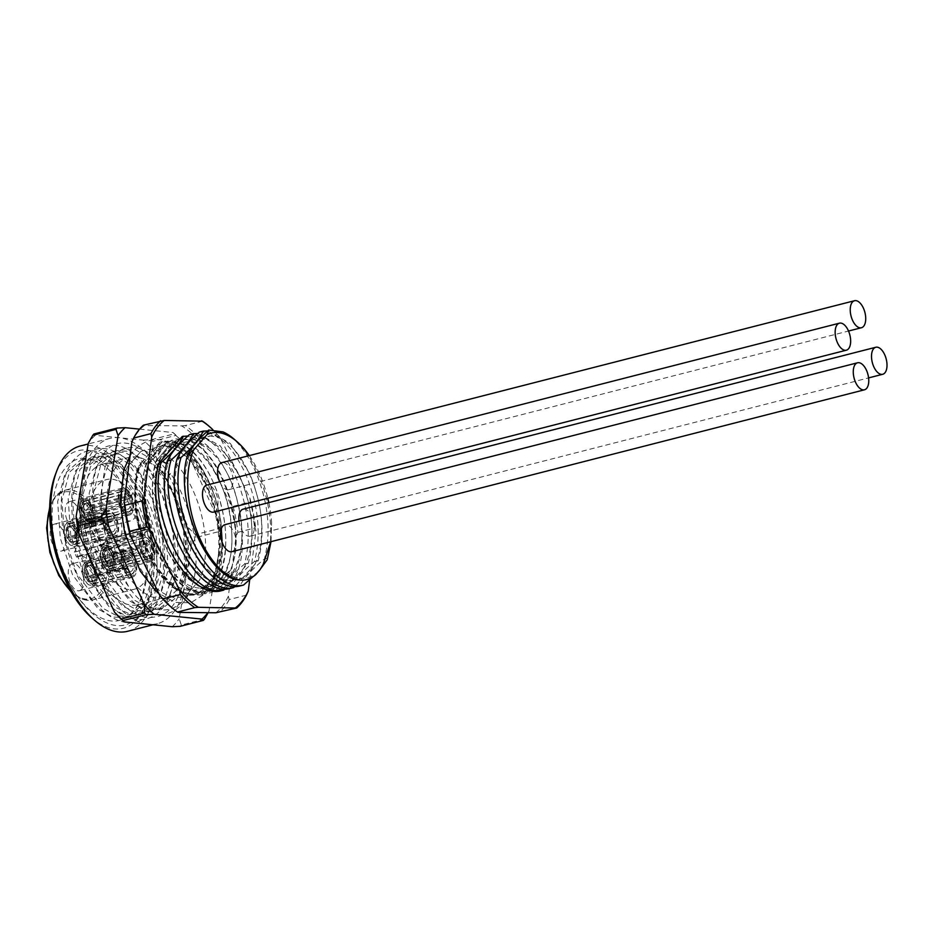 <?xml version="1.0" encoding="UTF-8"?>
<svg xmlns="http://www.w3.org/2000/svg" width="932" height="932" viewBox="0 0 932 932"><rect width="100%" height="100%" fill="white"/><g stroke="black" fill="none" stroke-linecap="round" stroke-linejoin="round"><path stroke-width="0.7" stroke-dasharray="4.66 3.5" d="M69.725 536.483L68.77 537.741A10.555 5.417 75.6 0 1 70.506 523.446L108.263 513.788A10.555 5.417 75.6 0 0 106.528 528.083L107.495 526.813L69.725 536.483A7.969 4.089 -104.4 0 1 71.147 525.963A7.969 4.089 -104.4 0 1 75.504 528.852L113.273 519.182A7.969 4.089 75.6 0 0 108.904 516.293A7.969 4.089 75.6 0 0 107.495 526.813M70.506 523.446A10.555 5.417 75.6 0 1 76.471 527.582L75.504 528.852M106.528 528.083L68.77 537.741M105.316 511.854A13.945 7.165 -104.4 0 1 107.425 510.503A13.945 7.165 -104.4 0 1 117.129 519.998A13.945 7.165 -104.4 0 1 116.442 536.18A13.945 7.165 -104.4 0 1 114.333 537.531A13.945 7.165 -104.4 0 1 104.617 528.036A13.945 7.165 -104.4 0 1 105.316 511.854M106.201 530.192A12.745 6.547 75.6 0 0 114.042 536.366A12.745 6.547 75.6 0 0 115.556 517.842A12.745 6.547 75.6 0 0 107.716 511.668A12.745 6.547 75.6 0 0 106.201 530.192M134.546 575.778A13.945 7.165 -104.4 0 1 132.449 577.129A13.945 7.165 -104.4 0 1 122.733 567.635A13.945 7.165 -104.4 0 1 123.432 551.453A13.945 7.165 -104.4 0 1 125.529 550.101A13.945 7.165 -104.4 0 1 135.245 559.596A13.945 7.165 -104.4 0 1 134.546 575.778M124.317 569.79A12.745 6.547 75.6 0 0 132.146 575.964A12.745 6.547 75.6 0 0 133.66 557.441A12.745 6.547 75.6 0 0 125.832 551.266A12.745 6.547 75.6 0 0 124.317 569.79M131.505 513.718A13.945 7.165 -104.4 0 1 129.408 515.07A13.945 7.165 -104.4 0 1 119.692 505.575A13.945 7.165 -104.4 0 1 120.379 489.405A13.945 7.165 -104.4 0 1 122.488 488.053A13.945 7.165 -104.4 0 1 132.204 497.537A13.945 7.165 -104.4 0 1 131.505 513.718M121.276 507.73A12.745 6.547 75.6 0 0 129.105 513.916A12.745 6.547 75.6 0 0 130.62 495.381A12.745 6.547 75.6 0 0 122.779 489.207A12.745 6.547 75.6 0 0 121.276 507.73M152.79 560.26A13.945 7.165 -104.4 0 1 150.693 561.612A13.945 7.165 -104.4 0 1 140.977 552.128A13.945 7.165 -104.4 0 1 141.676 535.947A13.945 7.165 -104.4 0 1 143.773 534.595A13.945 7.165 -104.4 0 1 153.489 544.09A13.945 7.165 -104.4 0 1 152.79 560.26M142.561 554.284A12.745 6.547 75.6 0 0 150.39 560.458A12.745 6.547 75.6 0 0 151.904 541.935A12.745 6.547 75.6 0 0 144.076 535.749A12.745 6.547 75.6 0 0 142.561 554.284M143.213 553.41A10.951 5.627 75.6 0 0 149.947 558.722A10.951 5.627 75.6 0 0 151.252 542.797A10.951 5.627 75.6 0 0 144.518 537.496A10.951 5.627 75.6 0 0 143.213 553.41M143.889 554.202A10.555 5.417 75.6 0 0 149.854 558.338A10.555 5.417 75.6 0 0 151.578 544.043L150.623 545.302A7.969 4.089 75.6 0 1 149.213 555.822A7.969 4.089 75.6 0 1 144.844 552.932L143.889 554.202L106.132 563.86A10.555 5.417 75.6 0 0 112.096 567.996A10.555 5.417 75.6 0 0 113.821 553.701L151.578 544.043M149.621 543.274A7.969 4.089 75.6 0 0 145.264 540.385A7.969 4.089 75.6 0 0 143.843 550.905L106.085 560.575A7.969 4.089 -104.4 0 1 107.495 550.055A7.969 4.089 -104.4 0 1 111.863 552.944L149.621 543.274L150.576 542.016A10.555 5.417 75.6 0 0 144.611 537.88A10.555 5.417 75.6 0 0 142.887 552.175L143.843 550.905M124.97 568.916A10.951 5.627 75.6 0 0 131.703 574.228A10.951 5.627 75.6 0 0 133.008 558.315A10.951 5.627 75.6 0 0 126.274 553.002A10.951 5.627 75.6 0 0 124.97 568.916M125.645 569.708A10.555 5.417 75.6 0 0 131.61 573.844A10.555 5.417 75.6 0 0 133.334 559.55L132.379 560.819A7.969 4.089 75.6 0 1 130.969 571.339A7.969 4.089 75.6 0 1 126.601 568.45L125.645 569.708L87.888 579.378A10.555 5.417 75.6 0 0 93.852 583.502A10.555 5.417 75.6 0 0 95.577 569.219L133.334 559.55M131.377 558.781A7.969 4.089 75.6 0 0 127.02 555.891A7.969 4.089 75.6 0 0 125.599 566.411L87.841 576.081A7.969 4.089 -104.4 0 1 89.251 565.561A7.969 4.089 -104.4 0 1 93.619 568.45L131.377 558.781L132.332 557.522A10.555 5.417 75.6 0 0 126.368 553.387A10.555 5.417 75.6 0 0 124.643 567.681L125.599 566.411M106.865 529.318A10.951 5.627 75.6 0 0 113.599 534.63A10.951 5.627 75.6 0 0 114.892 518.716A10.951 5.627 75.6 0 0 108.159 513.404A10.951 5.627 75.6 0 0 106.865 529.318M107.529 530.11A10.555 5.417 75.6 0 0 113.494 534.246A10.555 5.417 75.6 0 0 115.219 519.951L114.263 521.221A7.969 4.089 75.6 0 1 112.854 531.741A7.969 4.089 75.6 0 1 108.485 528.84L107.529 530.11L69.772 539.779A10.555 5.417 75.6 0 0 75.737 543.904A10.555 5.417 75.6 0 0 77.461 529.609L115.219 519.951M113.273 519.182L114.228 517.924A10.555 5.417 75.6 0 0 108.263 513.788M121.929 506.868A10.951 5.627 75.6 0 0 128.663 512.169A10.951 5.627 75.6 0 0 129.967 496.255A10.951 5.627 75.6 0 0 123.234 490.943A10.951 5.627 75.6 0 0 121.929 506.868M122.593 507.649A10.555 5.417 75.6 0 0 128.558 511.785A10.555 5.417 75.6 0 0 130.294 497.49L129.338 498.76A7.969 4.089 75.6 0 1 127.917 509.28A7.969 4.089 75.6 0 1 123.56 506.391L122.593 507.649L84.835 517.318A10.555 5.417 75.6 0 0 90.8 521.454A10.555 5.417 75.6 0 0 92.536 507.159L130.294 497.49M128.336 496.733A7.969 4.089 75.6 0 0 123.968 493.844A7.969 4.089 75.6 0 0 122.558 504.363L84.8 514.021A7.969 4.089 -104.4 0 1 86.21 503.501A7.969 4.089 -104.4 0 1 90.579 506.391L128.336 496.733L129.292 495.463A10.555 5.417 75.6 0 0 123.327 491.327A10.555 5.417 75.6 0 0 121.603 505.622L122.558 504.363M52.32 525.427A13.945 7.165 -104.4 0 1 54.429 524.075A13.945 7.165 -104.4 0 1 64.133 533.558A13.945 7.165 -104.4 0 1 63.446 549.74A13.945 7.165 -104.4 0 1 61.337 551.092A13.945 7.165 -104.4 0 1 51.621 541.597A13.945 7.165 -104.4 0 1 52.32 525.427M81.55 589.339A13.945 7.165 -104.4 0 1 79.453 590.69A13.945 7.165 -104.4 0 1 69.737 581.195A13.945 7.165 -104.4 0 1 70.436 565.025A13.945 7.165 -104.4 0 1 72.533 563.674A13.945 7.165 -104.4 0 1 82.249 573.157A13.945 7.165 -104.4 0 1 81.55 589.339M78.509 527.279A13.945 7.165 -104.4 0 1 76.401 528.63A13.945 7.165 -104.4 0 1 66.696 519.147A13.945 7.165 -104.4 0 1 67.384 502.965A13.945 7.165 -104.4 0 1 69.492 501.614A13.945 7.165 -104.4 0 1 79.208 511.097A13.945 7.165 -104.4 0 1 78.509 527.279M99.794 573.821A13.945 7.165 -104.4 0 1 97.697 575.172A13.945 7.165 -104.4 0 1 87.981 565.689A13.945 7.165 -104.4 0 1 88.68 549.507A13.945 7.165 -104.4 0 1 90.777 548.156A13.945 7.165 -104.4 0 1 100.493 557.651A13.945 7.165 -104.4 0 1 99.794 573.821M148.013 529.458A1.596 0.816 -104.4 0 1 148.258 529.294A1.596 0.816 -104.4 0 1 149.47 530.739A56.572 29.043 -104.4 0 1 134.511 589.21A56.572 29.043 -104.4 0 1 95.099 550.719A56.572 29.043 -104.4 0 1 97.93 485.083A56.572 29.043 -104.4 0 1 106.458 479.596A56.572 29.043 -104.4 0 1 131.808 492.131A1.596 0.816 -104.4 0 1 132.123 494.717L90.392 505.4A1.596 0.816 75.6 0 0 90.078 502.814L88.435 504.34A54.988 28.228 75.6 0 0 47.066 522.316A54.988 28.228 75.6 0 0 81.771 598.193A54.988 28.228 75.6 0 0 105.584 541.865L101.425 546.606A3.192 1.631 -104.4 0 1 98.92 545.232L142.596 533.512A1.596 0.816 75.6 0 0 143.61 534.351A1.596 0.816 75.6 0 0 143.854 534.199L148.013 529.458L106.283 540.129A1.596 1.293 -138.7 0 0 105.584 541.865L107.728 541.422A56.572 29.043 -104.4 0 1 92.781 599.893A56.572 29.043 -104.4 0 1 70.844 591.144M149.4 597.622A72.51 37.222 75.6 0 0 153.011 513.497A72.51 37.222 75.6 0 0 102.508 464.159A72.51 37.222 75.6 0 0 91.569 471.184A72.51 37.222 75.6 0 0 87.957 555.309A72.51 37.222 75.6 0 0 138.46 604.658A72.51 37.222 75.6 0 0 149.4 597.622M149.47 530.739L107.728 541.422A1.596 0.816 75.6 0 0 106.516 539.977A1.596 0.816 75.6 0 0 106.283 540.129L102.112 544.882A1.596 0.816 75.6 0 1 101.879 545.034A1.596 0.816 75.6 0 1 100.866 544.195L86.245 512.239A1.596 0.816 -104.4 0 1 86.222 510.142L127.964 499.459L132.123 494.717M127.964 499.459A1.596 0.816 75.6 0 0 127.987 501.556L142.596 533.512M175.892 590.841A72.51 37.222 75.6 0 0 179.515 506.717A72.51 37.222 75.6 0 0 129 457.379A72.51 37.222 75.6 0 0 118.073 464.404A72.51 37.222 75.6 0 0 114.45 548.529A72.51 37.222 75.6 0 0 164.964 597.878A72.51 37.222 75.6 0 0 175.892 590.841M195.848 565.479C197.794 535.9 186.994 496.581 170.44 473.444L169.775 474.994A82.074 42.138 75.6 0 0 126.636 448.117A82.074 42.138 75.6 0 0 101.39 503.408A82.074 42.138 75.6 0 0 128.698 586.612C154.794 626.479 193.145 612.778 195.848 565.479C192.411 612.743 158.941 629.869 130.247 598.961C97.126 567.506 81.643 488.042 101.46 457.577C117.246 427.52 154.922 445.95 173.538 493.797C196.291 546.105 185.981 615.248 153.873 617.101C126.169 622.576 90.754 573.704 83.973 523.306C73.791 466.117 102.846 426.658 134.359 454.385C162.424 474.912 183.185 542.366 172.921 583.082C163.846 632.082 119.692 631.768 92.781 582.209C71.053 545.698 65.217 489.789 79.558 464.532C94.307 433.322 131.994 449.504 151.031 495.696C169.17 535.667 169.531 590.364 151.124 611.497C131.284 638.024 92.536 615.493 73.477 566.819C55.792 524.856 57.679 473.281 76.377 457.379C96.485 436.526 133.556 467.212 147.571 517.866C161.05 561.413 153.733 610.903 131.529 622.063C107.355 637.779 69.061 600.697 56.246 549.53C42.697 494.368 63.959 447.15 93.503 460.525L80.769 459.849L65.054 473.409L57.633 501.754L60.324 538.323L72.545 574.753L98.443 609.272L112.842 617.077L126.729 617.532L143.854 603.878L153.023 575.254L152.067 538.346L141.338 500.985L117.665 466.07L104.221 457.903L91.289 457.158L75.655 470.543L68.176 498.655L70.716 534.991L83.064 572.062L108.962 606.581L123.315 614.374L137.249 614.84L154.491 601L163.554 572.481L162.564 535.551L151.858 498.294L128.115 463.32L114.694 455.189L101.809 454.467L86.257 467.736L78.696 495.917L81.235 532.358L93.584 569.37L98.07 577.863L122.383 606.033L135.373 612.091L147.757 612.149L165.057 598.227L174.086 569.685L173.072 532.836L162.378 495.603L138.507 460.525L125.179 452.498L112.329 451.775L96.742 465.091L89.216 493.249L91.779 529.784L104.093 566.679L129.781 601.035L144.274 608.969L158.277 609.458L175.472 595.699L184.594 567.04L183.627 530.308L172.898 492.912L149.155 457.938L135.664 449.795L122.838 449.084L112.714 455.061L105.048 466.885L99.491 503.897L108.182 548.482L128.698 586.612M170.44 473.444L168.61 475.297L169.775 474.994M168.61 475.297L177.173 491.816L187.926 529.306L188.858 566.073L179.701 594.686L162.564 608.363L148.654 607.897L134.22 600.057L108.38 565.584L96.136 529.027L93.468 492.48L100.947 464.124L116.605 450.68L129.408 451.379L142.736 459.371L166.665 494.508L177.371 531.799L178.362 568.637L169.193 597.365L152.044 611.054L138.122 610.588L123.653 602.701L97.86 568.275L85.511 531.228L82.983 494.822L90.509 466.664L106.085 453.371L118.947 454.082L132.321 462.156L156.145 497.199L166.816 534.246L167.853 571.188L158.801 599.858L141.524 613.745L129.129 613.687L116.151 607.629L91.837 579.459L87.352 570.966L75.014 534.013L72.451 497.653L80.024 469.32L95.577 456.063L108.427 456.773L121.859 464.905L145.625 499.89L156.331 537.158L157.322 574.054L148.211 602.666L131.016 616.436L117.141 615.982L102.8 608.235L76.832 573.658L64.553 536.995L61.931 500.472L69.399 472.209L85.057 458.754L97.872 459.464L111.316 467.561L135.105 502.581C152.918 542.086 151.497 596.317 131.354 613.116C111.281 635.053 73.442 611.054 56.246 549.53M91.674 617.73A91.651 47.054 75.6 0 0 145.94 604.064A91.651 47.054 75.6 0 0 136.084 499.063A91.651 47.054 75.6 0 0 55.186 475.169M93.503 460.525A82.074 42.138 -104.4 0 1 132.379 503.28A82.074 42.138 -104.4 0 1 131.354 613.116M80.222 446.009A95.623 49.093 -104.4 0 1 140.93 496.465A95.623 49.093 -104.4 0 1 127.626 631.279M204.504 619.093L181.309 625.023L179.177 618.766L185.258 582.116A95.623 49.093 -104.4 0 1 157.438 623.648A95.623 49.093 -104.4 0 1 148.246 624.3A95.623 49.093 -104.4 0 1 96.718 573.203A95.623 49.093 -104.4 0 1 82.202 479.91A95.623 49.093 -104.4 0 1 110.023 438.378A95.623 49.093 -104.4 0 1 119.214 437.725A95.623 49.093 -104.4 0 1 170.742 488.834L188.614 527.885L195.394 534.619L218.589 528.677L218.414 520.231A105.584 54.207 -104.4 0 1 221.152 537.869L208.989 611.112A105.584 54.207 -104.4 0 1 207.871 612.685M221.152 537.869L219.032 531.578L195.837 537.519L191.351 545.476L185.258 582.116A95.623 49.093 -104.4 0 0 170.742 488.834L152.883 449.772A105.596 54.207 75.6 0 0 143.167 440.137L95.274 435.314A105.596 54.207 75.6 0 0 88.295 443.271M139.567 429.139L172.968 432.506A105.584 54.207 -104.4 0 1 174.133 433.508A105.584 54.207 -104.4 0 1 182.707 442.176L218.414 520.231M143.167 440.137L151.124 439.764L174.331 433.823L172.968 432.506L174.133 433.508M93.934 433.997L95.274 435.314M208.989 611.112L208.139 612.685M219.032 531.578A109.568 56.246 75.6 0 0 218.589 528.677M199.611 580.042L186.26 595.257A75.702 38.864 -104.4 0 1 134.243 556.788A75.702 38.864 -104.4 0 1 127.474 466.734L140.837 451.519A75.702 38.864 -104.4 0 1 192.842 489.987A75.702 38.864 -104.4 0 1 199.611 580.042L186.26 595.257M151.124 439.764A109.568 56.246 -104.4 0 1 152.732 441.349L175.927 435.407L182.707 442.176M175.927 435.407A109.568 56.246 75.6 0 0 174.331 433.823M152.883 449.772L152.732 441.349M191.351 545.476A105.596 54.207 75.6 0 0 188.614 527.885M195.837 537.519A109.568 56.246 75.6 0 0 195.394 534.619M123.432 621.155A105.596 54.207 75.6 0 0 124.294 621.889M172.199 626.723A105.596 54.207 75.6 0 0 179.177 618.766M180.156 626.339A109.568 56.246 75.6 0 0 181.309 625.023M140.72 463.344L159.78 442.211A79.686 40.915 75.6 0 1 208.302 484.675A79.686 40.915 75.6 0 1 219.032 568.998L218.461 570.85L197.84 594.36C191.526 595.793 184.874 594.336 177.872 589.991C167.445 583.269 158.393 571.817 150.728 555.635C142.713 540.269 137.715 523.388 135.746 504.981A75.702 38.864 -104.4 0 1 141.384 463.181L140.72 463.344A75.702 38.864 75.6 0 0 145.905 549.787A75.702 38.864 75.6 0 0 195.557 593.335A75.702 38.864 75.6 0 0 199.506 591.867M218.461 570.85C214.5 577.991 207.626 585.82 197.84 594.36M140.837 451.519L127.474 466.734M212.857 576.652A75.702 38.864 75.6 0 0 207.685 490.209A75.702 38.864 75.6 0 0 158.021 446.661A75.702 38.864 75.6 0 0 154.083 448.129M154.747 447.954A75.702 38.864 -104.4 0 1 158.685 446.486A75.702 38.864 -104.4 0 1 208.349 490.034A75.702 38.864 -104.4 0 1 213.521 576.477M219.032 568.998C225.323 542.575 222.352 514.313 210.119 484.209C204.667 471.732 198.26 461.643 190.909 453.954A79.686 40.915 -104.4 0 0 162.436 441.535L138.996 468.248L137.458 468.645L138.658 466.291C135.303 477.452 134.325 490.349 135.746 504.981A75.702 38.864 -104.4 0 0 177.872 589.991A75.702 38.864 -104.4 0 0 196.221 593.16A75.702 38.864 -104.4 0 0 200.17 591.703M159.78 442.211L162.436 441.535M181.74 425.901L185.351 425.575A103.592 53.182 -104.4 0 1 199.856 438.692L200.345 442.723A101.996 52.367 75.6 0 0 181.74 425.901L144.378 425.54A101.996 52.367 75.6 0 0 131.855 442.071M170.02 606.091A101.996 52.367 75.6 0 0 178.478 612.406M215.84 612.755A101.996 52.367 75.6 0 0 228.363 596.224L236.076 536.331A101.996 52.367 75.6 0 0 229.994 502.965L200.345 442.723M138.996 468.248A79.686 40.915 -104.4 0 0 143.283 538.952C150.495 558.967 159.838 573.926 171.302 583.84C177.01 589.537 182.928 593.346 189.068 595.245L201.953 594.791L215.141 582.418C221.758 569.452 223.948 552.571 221.711 531.764C220.336 504.958 207.498 470.893 190.909 453.954M199.856 438.692L217.074 434.289L220.22 437.644L249.858 497.886L250.359 501.917L233.128 506.321L229.994 502.965M233.128 506.321A103.592 53.182 -104.4 0 1 237.881 532.323L236.076 536.331M246.432 595.14L229.214 599.556L228.363 596.224M237.881 532.323L255.1 527.92L255.951 531.252L249.706 579.692M229.214 599.556A103.592 53.182 -104.4 0 1 219.451 612.441M143.411 425.178L144.378 425.54M202.57 421.171L185.351 425.575M208.896 426.099A103.592 53.182 -104.4 0 1 217.074 434.289M212.822 429.652A101.996 52.367 -104.4 0 1 220.22 437.644M249.858 497.886A101.996 52.367 -104.4 0 1 255.951 531.252M182.311 436.444A79.686 40.915 -104.4 0 1 210.783 448.851C228.34 469.006 238.615 494.915 241.586 526.592C243.835 547.387 241.644 564.303 235.015 577.327L221.828 589.7L208.943 590.154C203.048 588.407 197.211 584.679 191.41 578.97C179.806 568.963 170.416 553.992 163.216 534.059M255.1 527.92A103.592 53.182 75.6 0 0 250.359 501.917M143.283 538.952C134.592 512.81 132.647 489.382 137.458 468.645M150.728 555.635C175.519 606.487 220.15 600.173 221.63 546.28C226.441 494.228 186.318 431.586 161.714 448.84C138.181 459.534 140.487 527.244 167.236 564.058C195.615 608.771 236.111 587.37 231.637 531.345C230.682 476.741 187.705 424.223 166.49 450.401C143.26 471.417 158.37 553.608 191.736 577.677C225.183 607.035 253.155 557.557 237.474 501.591C224.472 444.331 178.105 420.483 167.9 464.322L167.748 460.035M189.476 434.615C206.776 433.636 222.317 447.954 236.122 477.557C248.646 508.511 251.454 537.356 244.522 564.093C232.371 574.17 224.146 583.176 219.847 591.121M220.348 572.865C211.879 580.31 205.704 587.067 201.825 593.136C210.178 585.832 216.352 579.075 220.348 572.865C228.561 549.239 227.42 522.06 216.923 491.339C204.772 457.798 182.427 437.108 165.593 443.306C157.974 450.342 152.429 456.948 148.945 463.111C129.839 508.569 175.158 606.476 211.739 590.62C215.77 584.387 221.956 577.619 230.297 570.314C252.199 523.528 208.477 424.701 175.542 440.754C167.783 447.954 162.226 454.56 158.883 460.571C146.452 493.121 163.846 556.439 191.41 578.97M171.302 583.84C181.95 593.043 192.12 596.154 201.825 593.136M165.593 443.306C162.238 449.341 156.692 455.946 148.945 463.111M211.739 590.62C220.127 583.281 226.313 576.512 230.297 570.314M175.542 440.754C172.164 446.812 166.607 453.418 158.883 460.571M208.943 590.154L189.068 595.245M215.141 582.418L235.015 577.327M241.586 526.592C242.728 544.276 240.596 558.99 235.179 570.722L220.604 586.682C203.537 593.008 186.761 582.605 170.288 555.46C152.883 525.683 147.699 481.879 157.601 459.243L170.684 443.667C185.713 435.442 207.964 453.045 220.523 483.149C233.513 512.833 235.854 552.07 225.253 573.273L210.667 589.234C174.366 610.6 125.459 507.276 147.664 461.783L160.747 446.207C183.336 432.378 219.358 481.693 221.711 531.764M157.601 459.243L170.684 443.667M147.664 461.783L160.747 446.207M225.253 573.273L210.667 589.234M235.179 570.722L220.604 586.682M210.783 448.851L187.868 436.025M138.658 466.291L141.384 463.181M263.162 564.396C247.982 592.869 212.251 575.149 195.557 532.51C174.843 485.525 186.913 428.603 214.698 436.805C238.825 440.452 264.502 493.273 261.461 534.945C260.354 583.735 223.633 596.876 197.572 557.196C173.562 524.6 167.783 464.555 185.619 446.148C203.852 421.648 242.809 459.802 249.927 511.144C258.409 556.509 237.8 594.558 211.168 580.986C180.715 569.673 156.192 500.414 167.9 464.322L166.642 463.635M197.805 433.485L220.371 445.962L239.932 476.578C252.456 507.404 255.263 536.25 248.331 563.114L225.206 588.838M207.743 430.945L230.344 443.446L249.869 474.038C262.416 505.109 265.224 533.954 258.269 560.575L235.144 586.286M261.077 568.159L252.7 576.92M271.037 541.655L271.585 522.374L270.734 541.737M249.275 455.608A75.702 38.864 -104.4 0 1 267.81 498.247M268.8 502.604A75.702 38.864 -104.4 0 1 271.585 522.374M231.812 551.697A13.945 7.165 75.6 0 0 234.188 550.02A13.945 7.165 75.6 0 0 234.503 533.838A13.945 7.165 75.6 0 0 224.903 524.681M219.696 481.774A13.945 7.165 75.6 0 0 228.771 489.638A13.945 7.165 75.6 0 0 231.136 487.96A13.945 7.165 75.6 0 0 231.451 471.79A13.945 7.165 75.6 0 0 221.863 462.622M213.708 512.099A13.945 7.165 75.6 0 0 216.073 510.421A13.945 7.165 75.6 0 0 216.387 494.24A13.945 7.165 75.6 0 0 206.787 485.083M239.035 521.058A13.945 7.165 75.6 0 0 250.067 536.191A13.945 7.165 75.6 0 0 252.432 534.514A13.945 7.165 75.6 0 0 252.747 518.332A13.945 7.165 75.6 0 0 243.147 509.163M222.981 431.889C235.738 438.168 246.735 451.705 255.985 472.466C268.509 503.292 271.317 532.137 264.385 559.002C252.374 568.974 244.149 577.991 239.722 586.03M199.413 432.064C216.772 431.155 232.313 445.473 246.06 475.005C258.595 506.053 261.391 534.898 254.448 561.542C242.471 571.491 234.247 580.508 229.785 588.581M260.016 569.743L255.799 574.555M248.331 563.114L244.522 564.093M258.269 560.575L254.448 561.542M234.48 439.45A79.686 40.915 -104.4 0 1 257.337 472.128A79.686 40.915 -104.4 0 1 267.601 558.186L267.216 559.724M267.601 558.186L264.385 559.002M113.821 553.701L112.865 554.971L150.623 545.302M144.844 552.932L107.087 562.602L106.132 563.86M112.865 554.971A7.969 4.089 -104.4 0 1 111.444 565.491A7.969 4.089 -104.4 0 1 107.087 562.602M111.863 552.944L112.819 551.674L150.576 542.016M112.819 551.674A10.555 5.417 75.6 0 0 106.854 547.538A10.555 5.417 75.6 0 0 105.13 561.833L142.887 552.175M106.085 560.575L105.13 561.833M112.83 552.629A10.951 5.627 -104.4 0 1 111.525 568.555A10.951 5.627 -104.4 0 1 104.792 563.243A10.951 5.627 -104.4 0 1 106.097 547.329A10.951 5.627 -104.4 0 1 112.83 552.629M111.875 553.888A8.365 4.299 75.6 0 0 106.737 549.833A8.365 4.299 75.6 0 0 105.747 561.984A8.365 4.299 75.6 0 0 110.885 566.039A8.365 4.299 75.6 0 0 111.875 553.888M103.755 562.497A8.365 4.299 -104.4 0 1 104.745 550.346A8.365 4.299 -104.4 0 1 109.894 554.4A8.365 4.299 -104.4 0 1 108.893 566.551A8.365 4.299 -104.4 0 1 103.755 562.497M111.059 552.851A11.557 5.93 75.6 0 0 101.087 550.358A11.557 5.93 75.6 0 0 102.59 564.046A11.557 5.93 75.6 0 0 105.677 568.299A11.557 5.93 75.6 0 0 112.609 566.4A11.557 5.93 75.6 0 0 111.059 552.851M112.492 552.024A12.745 6.547 75.6 0 0 104.652 545.837A12.745 6.547 75.6 0 0 101.495 549.263A12.745 6.547 75.6 0 0 103.137 564.361A12.745 6.547 75.6 0 0 106.563 569.056A12.745 6.547 75.6 0 0 110.978 570.547A12.745 6.547 75.6 0 0 112.492 552.024M95.577 569.219L94.621 570.477L132.379 560.819M126.601 568.45L88.843 578.108L87.888 579.378M94.621 570.477A7.969 4.089 -104.4 0 1 93.2 580.997A7.969 4.089 -104.4 0 1 88.843 578.108M93.619 568.45L94.575 567.18L132.332 557.522M94.575 567.18A10.555 5.417 75.6 0 0 88.61 563.045A10.555 5.417 75.6 0 0 86.886 577.339L124.643 567.681M87.841 576.081L86.886 577.339M94.586 568.147A10.951 5.627 -104.4 0 1 93.282 584.061A10.951 5.627 -104.4 0 1 86.548 578.749A10.951 5.627 -104.4 0 1 87.853 562.835A10.951 5.627 -104.4 0 1 94.586 568.147M93.631 569.394A8.365 4.299 75.6 0 0 88.493 565.34A8.365 4.299 75.6 0 0 87.503 577.502A8.365 4.299 75.6 0 0 92.641 581.556A8.365 4.299 75.6 0 0 93.631 569.394M85.511 578.003A8.365 4.299 -104.4 0 1 86.501 565.852A8.365 4.299 -104.4 0 1 91.651 569.906A8.365 4.299 -104.4 0 1 90.649 582.057A8.365 4.299 -104.4 0 1 85.511 578.003M92.816 568.357A11.557 5.93 75.6 0 0 82.843 565.864A11.557 5.93 75.6 0 0 84.346 579.553A11.557 5.93 75.6 0 0 87.433 583.805A11.557 5.93 75.6 0 0 94.365 581.906A11.557 5.93 75.6 0 0 92.816 568.357M94.249 567.53A12.745 6.547 75.6 0 0 86.408 561.355A12.745 6.547 75.6 0 0 83.251 564.78A12.745 6.547 75.6 0 0 84.894 579.879A12.745 6.547 75.6 0 0 88.307 584.574A12.745 6.547 75.6 0 0 92.734 586.053A12.745 6.547 75.6 0 0 94.249 567.53M77.461 529.609L76.506 530.879L114.263 521.221M108.485 528.84L70.727 538.51L69.772 539.779M76.506 530.879A7.969 4.089 -104.4 0 1 75.096 541.399A7.969 4.089 -104.4 0 1 70.727 538.51M76.471 527.582L114.228 517.924M76.471 528.549A10.951 5.627 -104.4 0 1 75.177 544.463A10.951 5.627 -104.4 0 1 68.444 539.15A10.951 5.627 -104.4 0 1 69.737 523.236A10.951 5.627 -104.4 0 1 76.471 528.549M75.527 529.795A8.365 4.299 75.6 0 0 70.378 525.741A8.365 4.299 75.6 0 0 69.387 537.904A8.365 4.299 75.6 0 0 74.525 541.958A8.365 4.299 75.6 0 0 75.527 529.795M67.395 538.405A8.365 4.299 -104.4 0 1 68.397 526.254A8.365 4.299 -104.4 0 1 73.535 530.308A8.365 4.299 -104.4 0 1 72.545 542.459A8.365 4.299 -104.4 0 1 67.395 538.405M74.7 528.759A11.557 5.93 75.6 0 0 64.739 526.265A11.557 5.93 75.6 0 0 66.23 539.954A11.557 5.93 75.6 0 0 69.329 544.206A11.557 5.93 75.6 0 0 76.249 542.308A11.557 5.93 75.6 0 0 74.7 528.759M76.133 527.931A12.745 6.547 75.6 0 0 68.304 521.757A12.745 6.547 75.6 0 0 65.135 525.182A12.745 6.547 75.6 0 0 66.789 540.28A12.745 6.547 75.6 0 0 70.203 544.975A12.745 6.547 75.6 0 0 74.618 546.455A12.745 6.547 75.6 0 0 76.133 527.931M92.536 507.159L91.569 508.418L129.338 498.76M123.56 506.391L85.791 516.048L84.835 517.318M91.569 508.418A7.969 4.089 -104.4 0 1 90.159 518.938A7.969 4.089 -104.4 0 1 85.791 516.048M90.579 506.391L91.534 505.132L129.292 495.463M91.534 505.132A10.555 5.417 75.6 0 0 85.569 500.997A10.555 5.417 75.6 0 0 83.845 515.291L121.603 505.622M84.8 514.021L83.845 515.291M91.546 506.088A10.951 5.627 -104.4 0 1 90.241 522.002A10.951 5.627 -104.4 0 1 83.507 516.701A10.951 5.627 -104.4 0 1 84.812 500.775A10.951 5.627 -104.4 0 1 91.546 506.088M90.59 507.346A8.365 4.299 75.6 0 0 85.453 503.292A8.365 4.299 75.6 0 0 84.451 515.443A8.365 4.299 75.6 0 0 89.6 519.497A8.365 4.299 75.6 0 0 90.59 507.346M82.47 515.955A8.365 4.299 -104.4 0 1 83.461 503.793A8.365 4.299 -104.4 0 1 88.598 507.847A8.365 4.299 -104.4 0 1 87.608 520.009A8.365 4.299 -104.4 0 1 82.47 515.955M89.775 506.309A11.557 5.93 75.6 0 0 79.803 503.816A11.557 5.93 75.6 0 0 81.294 517.493A11.557 5.93 75.6 0 0 84.393 521.745A11.557 5.93 75.6 0 0 91.313 519.858A11.557 5.93 75.6 0 0 89.775 506.309M91.208 505.47A12.745 6.547 75.6 0 0 83.367 499.296A12.745 6.547 75.6 0 0 80.199 502.721A12.745 6.547 75.6 0 0 81.853 517.819A12.745 6.547 75.6 0 0 85.266 522.514A12.745 6.547 75.6 0 0 89.693 523.994A12.745 6.547 75.6 0 0 91.208 505.47M120.146 519.264L122.278 516.829A19.922 10.229 75.6 0 0 130.888 520.86A19.922 10.229 75.6 0 0 136.981 509.28L146.068 529.131A19.922 10.229 75.6 0 0 142.293 528.805A19.922 10.229 75.6 0 0 136.899 548.785L134.767 551.22A19.922 10.229 75.6 0 0 124.049 544.311A19.922 10.229 75.6 0 0 121.684 545.604L119.413 540.63A19.922 10.229 75.6 0 0 120.146 519.264L75.096 530.797L77.239 528.362L122.278 516.829M77.239 528.362A19.922 10.229 75.6 0 0 85.837 532.382A19.922 10.229 75.6 0 0 88.843 530.459A19.922 10.229 75.6 0 0 91.942 520.813L101.017 540.665A19.922 10.229 75.6 0 0 97.243 540.339A19.922 10.229 75.6 0 0 94.249 542.261A19.922 10.229 75.6 0 0 91.849 560.318L89.717 562.753A19.922 10.229 75.6 0 0 78.999 555.845A19.922 10.229 75.6 0 0 76.645 557.126L74.362 552.152L119.413 540.63M74.362 552.152A19.922 10.229 75.6 0 0 75.096 530.797M76.645 557.126L121.684 545.604M89.717 562.753L134.767 551.22M91.849 560.318L136.899 548.785M101.017 540.665L146.068 529.131M91.942 520.813L136.981 509.28M127.987 501.556L84.299 513.276L98.92 545.232M84.299 513.276A3.192 1.631 -104.4 0 1 84.264 509.093L88.435 504.34A1.596 1.293 41.3 0 0 90.392 505.4L86.222 510.142A1.596 1.293 41.3 0 1 84.264 509.093M49.687 508.488A56.572 29.043 -104.4 0 1 56.188 495.766A56.572 29.043 -104.4 0 1 64.727 490.279A56.572 29.043 -104.4 0 1 90.078 502.814L131.808 492.131M98.07 577.863L92.781 582.209L91.837 579.459M101.425 546.606A1.596 1.293 41.3 0 1 102.112 544.882L143.854 534.199M107.425 510.503L54.429 524.075M114.333 537.531L61.337 551.092M134.511 589.21L92.781 599.893L82.377 599.288L71.717 592.67M49.722 506.728L55.885 495.801L64.727 490.279L106.458 479.596M102.508 464.159L129 457.379M126.636 448.117L122.838 449.084M162.564 608.363L158.277 609.458M116.605 450.68L112.329 451.775M152.044 611.054L147.757 612.149M110.023 438.378L88.179 443.97M157.438 623.648L153.011 624.789M130.096 455.678L133.998 450.436C144.041 440.615 154.363 437.458 164.987 440.952C179.969 446.673 191.619 457.064 199.937 472.105C222.177 509.187 228.794 566.703 206.345 592.95L190.734 602.794L175.344 602.422L158.778 593.358M158.021 446.661L158.685 446.486M221.828 589.7L213.568 591.226L202.232 588.814L185.398 576.733C165.512 556.858 151.275 516.41 152.405 484.722C152.836 469.973 155.807 458.311 161.341 449.748C165.244 443.865 170.055 440.242 175.764 438.879L187.984 439.683L202.547 448.921C221.024 465.662 235.645 503.571 235.831 536.471C236.017 552.49 233.443 565.794 228.107 576.372L223.272 583.782L213.894 591.389C204.842 595.583 195.126 594.185 184.757 587.207C171.208 577.514 160.246 561.775 151.881 539.989C141.652 510.922 139.765 485.362 146.219 463.32C148.794 455.573 152.417 449.737 157.112 445.799C165.046 439.543 174.074 439.298 184.186 445.065C193.39 450.587 201.708 460.14 209.118 473.724C222.247 499.307 227.606 525.951 225.218 553.678C224.158 562.986 221.991 571.036 218.717 577.805L212.333 587.498L201.953 594.791M195.557 593.335L196.221 593.16M250.067 536.191L868.589 377.903M228.771 489.638L848.528 331.035M85.057 458.754L80.769 459.849M131.016 616.436L126.729 617.532M95.577 456.063L91.289 457.158M141.524 613.745L137.249 614.84M106.085 453.371L101.809 454.467M138.46 604.658L164.964 597.878M143.61 534.351L101.553 545.22L105.712 540.467A1.596 1.596 0 0 1 106.516 539.977L148.258 529.294M132.449 577.129L79.453 590.69M125.529 550.101L72.533 563.674M129.408 515.07L76.401 528.63M122.488 488.053L69.492 501.614M150.693 561.612L97.697 575.172M143.773 534.595L90.777 548.156M112.096 567.996L149.854 558.338M111.444 565.491L149.213 555.822M107.495 550.055L145.264 540.385M106.854 547.538L144.611 537.88M111.525 568.555L149.947 558.722M106.097 547.329L144.518 537.496M104.745 550.346L106.737 549.833M108.893 566.551L110.885 566.039M101.087 550.358L101.495 549.263M105.677 568.299L106.563 569.056M110.978 570.547L150.39 560.458M104.652 545.837L144.076 535.749M93.852 583.502L131.61 573.844M93.2 580.997L130.969 571.339M89.251 565.561L127.02 555.891M88.61 563.045L126.368 553.387M93.282 584.061L131.703 574.228M87.853 562.835L126.274 553.002M86.501 565.852L88.493 565.34M90.649 582.057L92.641 581.556M82.843 565.864L83.251 564.78M87.433 583.805L88.307 584.574M92.734 586.053L132.146 575.964M86.408 561.355L125.832 551.266M75.737 543.904L113.494 534.246M75.096 541.399L112.854 531.741M71.147 525.963L108.904 516.293M75.177 544.463L113.599 534.63M69.737 523.236L108.159 513.404M68.397 526.254L70.378 525.741M72.545 542.459L74.525 541.958M64.739 526.265L65.135 525.182M69.329 544.206L70.203 544.975M74.618 546.455L114.042 536.366M68.304 521.757L107.716 511.668M90.8 521.454L128.558 511.785M90.159 518.938L127.917 509.28M86.21 503.501L123.968 493.844M85.569 500.997L123.327 491.327M90.241 522.002L128.663 512.169M84.812 500.775L123.234 490.943M83.461 503.793L85.453 503.292M87.608 520.009L89.6 519.497M79.803 503.816L80.199 502.721M84.393 521.745L85.266 522.514M89.693 523.994L129.105 513.916M83.367 499.296L122.779 489.207M78.999 555.845L124.049 544.311M97.243 540.339L142.293 528.805M85.837 532.382L130.888 520.86"/><path stroke-width="1.4" d="M56.537 471.534L55.186 475.169A91.651 47.054 75.6 0 0 65.135 579.925A91.651 47.054 75.6 0 0 91.674 617.73L94.598 620.269A95.623 49.093 -104.4 0 1 66.906 580.834A95.623 49.093 -104.4 0 1 56.537 471.534A95.623 49.093 -104.4 0 1 80.222 446.009L88.179 443.97M153.011 624.789L127.626 631.279A95.623 49.093 -104.4 0 1 94.598 620.269M125.098 427.683L117.129 428.056A109.568 56.246 75.6 0 0 115.987 429.372L118.096 435.663A105.584 54.207 -104.4 0 1 125.098 427.683L139.567 429.139M117.129 428.056L93.934 433.997A109.568 56.246 -104.4 0 0 92.781 435.314L115.987 429.372M101.903 519.776L78.707 525.718A109.568 56.246 -104.4 0 1 78.253 522.817L101.448 516.887A109.568 56.246 75.6 0 0 101.903 519.776L108.683 526.545A105.584 54.207 -104.4 0 1 105.933 508.907L118.096 435.663M78.253 522.817L76.121 516.561L82.202 479.91L88.295 443.271L92.781 435.314M105.933 508.907L101.448 516.887M144.378 604.6L144.565 613.058A109.568 56.246 75.6 0 0 146.161 614.642L154.13 614.27A105.584 54.207 -104.4 0 1 144.378 604.6L108.683 526.545M78.707 525.718L78.859 534.141L114.589 612.254L121.358 618.988L144.565 613.058M207.871 612.685A105.584 54.207 -104.4 0 1 201.988 619.093L203.351 620.397L180.156 626.339L172.199 626.723L124.294 621.889L123.432 621.155A105.596 54.207 75.6 0 1 114.589 612.254M124.294 621.889L122.966 620.572L146.161 614.642M201.988 619.093L154.13 614.27M203.351 620.397A109.568 56.246 75.6 0 0 204.504 619.093L208.139 612.685M121.358 618.988A109.568 56.246 75.6 0 0 122.966 620.572M163.007 598.927L180.237 594.511L179.736 590.492L150.099 530.238L146.953 526.895L129.734 531.298A103.592 53.182 -104.4 0 1 124.981 505.295L142.212 500.892L144.006 496.884L151.73 436.992L150.879 433.66L133.649 438.063L131.855 442.071L124.131 501.964A101.996 52.367 75.6 0 0 130.224 535.329L159.873 595.571A101.996 52.367 75.6 0 0 170.02 606.091L171.185 607.116A103.592 53.182 -104.4 0 1 163.007 598.927L159.873 595.571M178.478 612.406L215.84 612.755L236.681 608.037L198.353 607.314L194.741 607.629L177.511 612.044L178.478 612.406M249.706 579.692L248.238 591.133L246.432 595.14A103.592 53.182 75.6 0 1 236.681 608.037M177.511 612.044A103.592 53.182 -104.4 0 1 171.185 607.116M129.734 531.298L130.224 535.329M124.981 505.295L124.131 501.964M133.649 438.063A103.592 53.182 -104.4 0 1 138.169 430.899A103.592 53.182 -104.4 0 1 143.411 425.178L164.242 420.46L202.57 421.171A103.592 53.182 -104.4 0 1 208.896 426.099L210.061 427.112A101.996 52.367 -104.4 0 1 212.822 429.652M201.615 420.81A101.996 52.367 -104.4 0 1 210.061 427.112M150.099 530.238A101.996 52.367 -104.4 0 1 144.006 496.884M151.73 436.992A101.996 52.367 -104.4 0 1 164.242 420.46M248.238 591.133A101.996 52.367 -104.4 0 1 235.714 607.676M198.353 607.314A101.996 52.367 -104.4 0 1 179.736 590.492M183.348 436.176C179.899 443.679 172.944 452.078 162.494 461.387L161.143 462.575C146.336 510.515 188.369 599.323 223.657 590.142L219.847 591.121C200.229 594.872 175.204 569.359 163.216 534.059A79.686 40.915 -104.4 0 1 158.871 463.157L182.311 436.444L187.868 436.025M142.212 500.892A103.592 53.182 75.6 0 0 146.953 526.895M160.63 420.775A103.592 53.182 75.6 0 0 155.399 426.483A103.592 53.182 75.6 0 0 150.879 433.66M180.237 594.511A103.592 53.182 75.6 0 0 194.741 607.629M193.285 433.636L189.476 434.615C178.699 444.016 171.453 452.486 167.748 460.035L167.259 461.014C152.464 508.919 194.462 597.762 229.785 588.581L233.594 587.603C198.306 596.783 156.273 507.975 171.08 460.035C182.276 450.273 189.685 441.465 193.285 433.636L197.805 433.485M225.206 588.838L223.657 590.142M235.144 586.286L233.594 587.603M207.743 430.945L203.223 431.097C199.658 438.879 192.26 447.686 181.018 457.495C166.211 505.435 208.244 594.243 243.532 585.063L252.7 576.92M271.037 541.655L267.216 559.724L261.077 568.159M270.734 541.737L263.162 564.396L260.016 569.743L255.799 574.555C251.081 578.784 245.664 580.613 239.559 580.053A75.702 38.864 -104.4 0 1 195.86 528.327A75.702 38.864 -104.4 0 1 193.728 449.783L207.079 434.557A75.702 38.864 -104.4 0 1 237.38 442.001A75.702 38.864 -104.4 0 1 249.275 455.608M267.81 498.247A75.702 38.864 -104.4 0 1 268.8 502.604M857.557 362.781L224.903 524.681A13.945 7.165 75.6 0 0 222.538 526.347A13.945 7.165 75.6 0 0 222.224 542.529A13.945 7.165 75.6 0 0 231.812 551.697L864.477 389.797A13.945 7.165 -104.4 0 1 854.877 380.629A13.945 7.165 -104.4 0 1 855.192 364.447A13.945 7.165 -104.4 0 1 857.557 362.781A13.945 7.165 -104.4 0 1 867.156 371.938A13.945 7.165 -104.4 0 1 866.842 388.12A13.945 7.165 -104.4 0 1 864.477 389.797M854.516 300.721A13.945 7.165 -104.4 0 1 864.115 309.878A13.945 7.165 -104.4 0 1 863.801 326.06A13.945 7.165 -104.4 0 1 861.424 327.738A13.945 7.165 -104.4 0 1 851.836 318.569A13.945 7.165 -104.4 0 1 852.151 302.399A13.945 7.165 -104.4 0 1 854.516 300.721L221.863 462.622A13.945 7.165 75.6 0 0 219.498 464.299A13.945 7.165 75.6 0 0 219.696 481.774M839.452 323.171L206.787 485.083A13.945 7.165 75.6 0 0 204.423 486.749A13.945 7.165 75.6 0 0 204.108 502.93A13.945 7.165 75.6 0 0 213.708 512.099L846.361 350.199A13.945 7.165 -104.4 0 1 836.761 341.03A13.945 7.165 -104.4 0 1 837.076 324.849A13.945 7.165 -104.4 0 1 839.452 323.171A13.945 7.165 -104.4 0 1 849.04 332.34A13.945 7.165 -104.4 0 1 848.726 348.521A13.945 7.165 -104.4 0 1 846.361 350.199M875.8 347.263A13.945 7.165 -104.4 0 1 885.4 356.432A13.945 7.165 -104.4 0 1 885.085 372.614A13.945 7.165 -104.4 0 1 882.721 374.28A13.945 7.165 -104.4 0 1 873.121 365.123A13.945 7.165 -104.4 0 1 873.435 348.941A13.945 7.165 -104.4 0 1 875.8 347.263L243.147 509.163A13.945 7.165 75.6 0 0 240.782 510.841A13.945 7.165 75.6 0 0 239.035 521.058M239.559 580.053C206.578 578.539 173.317 497.269 187.833 454.525L193.728 449.783M207.079 434.557L208.733 430.06C198.446 439.077 191.479 447.232 187.833 454.525M208.733 430.06L222.981 431.889A79.686 40.915 -104.4 0 1 234.48 439.45L237.38 442.001M243.532 585.063L239.722 586.03C204.399 595.21 162.401 506.379 177.196 458.474C180.773 450.692 188.171 441.885 199.413 432.064L203.223 431.097M171.08 460.035L167.259 461.014M161.143 462.575L158.871 463.157M181.018 457.495L177.196 458.474M76.121 516.561A105.596 54.207 75.6 0 0 78.859 534.141M70.844 591.144A56.572 29.043 -104.4 0 1 49.687 508.488M162.494 461.387L166.642 463.635M71.717 592.67L58.821 575.627L49.862 552.478L46.6 527.873L49.722 506.728M158.778 593.358L155.027 590.003L140.394 571.281L124.737 533.069L120.286 503.979L123.805 469.914L130.096 455.678M868.589 377.903L882.721 374.28M848.528 331.035L861.424 327.738"/></g></svg>
